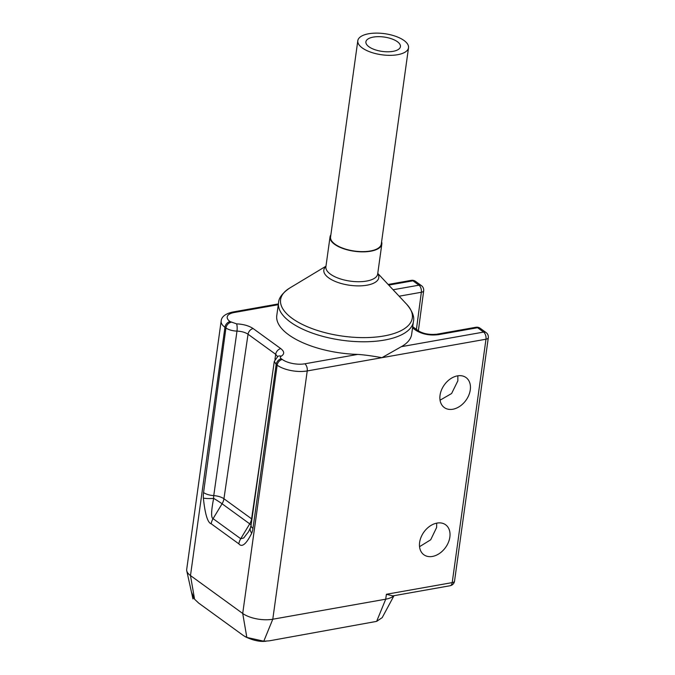 <?xml version="1.0" encoding="UTF-8"?>
<svg xmlns="http://www.w3.org/2000/svg" width="675" height="675" viewBox="0 0 675 675"><rect width="100%" height="100%" fill="white"/><g stroke="black" fill="none" stroke-linecap="round" stroke-linejoin="round"><path stroke-width="1.01" d="M416.424 329.392L421.352 292.267A5.451 2.228 7.6 0 0 423.672 290.798A5.451 5.451 0 0 0 421.47 285.677A5.451 3.907 126 0 0 418.956 285.171L393.103 289.761M421.47 285.677L415.454 281.306A5.451 3.907 126 0 0 412.94 280.808A5.451 3.046 -100.1 0 0 411.303 280.353L388.142 284.462M399.144 296.207L421.352 292.267A5.451 3.046 -100.1 0 0 418.956 285.171L412.94 280.808L388.741 285.103M278.286 304.695L234.191 312.517A16.343 6.792 7.9 0 0 230.065 321.578L236.579 323.865C243.439 324.194 248.957 325.763 253.159 328.573L280.808 348.637C284.487 351.548 284.614 354.08 281.18 356.231C280.041 356.948 280.074 357.792 281.306 358.762L282.293 359.48A16.343 6.792 7.9 0 0 304.847 363.8L357.767 354.409A68.091 28.308 -172.1 0 1 288.638 334.766A68.091 28.308 -172.1 0 1 276.775 315.546L278.539 302.856A68.091 28.308 -172.1 0 0 290.402 322.076A68.091 28.308 -172.1 0 0 364.222 341.778A68.091 28.308 -172.1 0 0 413.421 321.578L411.666 334.268A68.091 28.308 -172.1 0 1 401.33 346.68L483.595 332.083A5.451 3.907 -54 0 1 486.11 332.581A5.451 5.451 0 0 1 488.303 337.745A5.451 2.261 -172.1 0 1 485.983 339.221A5.451 3.046 -100.1 0 0 483.595 332.083L477.579 327.721A5.451 3.907 -54 0 1 480.094 328.219L486.11 332.581M357.767 354.409C364.07 354.814 372.127 355.911 381.94 357.683L401.33 346.68M234.191 312.517A5.451 3.046 -100.1 0 0 232.563 312.061C225.247 313.808 221.442 316.82 221.147 321.123A21.786 9.062 7.9 0 0 224.944 327.274L190.485 575.564L242.713 613.465A21.786 9.062 7.9 0 0 272.784 619.228L385.72 599.189L386.404 594.278L392.884 595.89L450.09 585.74A5.451 3.046 -100.1 0 0 452.208 582.609L485.983 339.221L307.235 370.938A5.451 3.046 79.9 0 0 304.847 363.8M449.854 537.081A18.52 13.281 -54 0 1 439.459 553.466A18.52 13.281 -54 0 1 423.858 554.749A18.52 13.281 -54 0 1 419.622 542.438A18.52 13.281 -54 0 1 430.017 526.061A18.52 13.281 -54 0 1 445.618 524.77A18.52 13.281 -54 0 1 449.854 537.081M470.281 389.872A18.52 13.281 -54 0 1 459.886 406.257A18.52 13.281 -54 0 1 444.285 407.54A18.52 13.281 -54 0 1 440.049 395.238A18.52 13.281 -54 0 1 450.444 378.852A18.52 13.281 -54 0 1 466.045 377.561A18.52 13.281 -54 0 1 470.281 389.872M412.543 327.907L415.893 330.337C422.28 334.26 429.798 335.703 438.446 334.665L477.579 327.721A5.451 3.046 79.9 0 0 475.943 327.265A5.451 5.451 0 0 1 480.094 328.219M393.727 595.738A21.786 9.062 -172.1 0 1 385.72 599.189L376.633 621.38L382.219 617.6L393.989 595.696M191.438 592.017L194.569 599.206L198.712 603.112L243.624 635.707L246.847 637.436L263.782 641.208L269.249 640.845L376.633 621.38M193.396 597.544L192.966 598.953L191.759 593.46M194.569 599.206L190.485 575.564A21.786 9.062 -172.1 0 1 186.756 570.814A21.786 9.062 -172.1 0 1 186.697 569.413L221.147 321.123M230.065 321.578A5.451 3.907 126 0 0 224.944 327.274L225.931 327.991C228.732 329.856 232.419 330.902 236.984 331.113C241.557 331.315 245.236 332.353 248.037 334.226L223.94 498.757A10.893 7.813 -54 0 1 222.083 503.786A10.893 0.878 31.2 0 0 213.654 498.395A10.893 1.941 177 0 1 203.361 498.116C205.082 514.274 207.697 522.83 211.199 523.783L238.849 543.847C241.954 547.687 246.24 544.143 251.724 533.216A19.28 10.783 -100.1 0 0 252.956 528.39L276.176 364.458L277.163 365.175A21.786 9.062 7.9 0 0 307.235 370.938L272.784 619.228L263.782 641.208M231.052 322.287A5.451 3.907 126 0 0 225.931 327.991L203.563 492.548A19.28 10.783 -100.1 0 0 203.361 498.116M252.956 528.39A10.893 4.565 8.1 0 1 251.066 525.285L250.484 527.631A10.893 6.691 21.6 0 0 251.724 533.216M251.117 524.922A10.893 0.878 31.2 0 0 249.725 523.851A10.893 7.813 126 0 0 251.589 518.822L263.866 435.012M236.579 323.865A5.451 1.266 91.6 0 1 236.984 331.113L213.756 495.61A9.644 5.392 -100.1 0 0 213.654 498.395C211.165 511.026 210.963 517.784 213.072 518.662L240.722 538.726L243.717 537.975L248.484 531.807L250.484 527.631M457.852 375.806L457.852 380.852L451.6 393.525L440.058 400.191M436.717 523.142L436.624 527.479L430.701 539.781L419.538 546.691M330.877 234.799A26.148 10.868 7.9 0 0 330.033 236.917A26.148 10.868 7.9 0 0 334.589 244.291A26.148 10.868 -172.1 0 0 362.939 251.859A26.148 10.868 -172.1 0 0 381.831 244.097L377.688 273.966A26.148 10.868 7.9 0 1 358.796 281.72A26.148 10.868 7.9 0 1 330.446 274.16A26.148 10.868 7.9 0 1 325.89 266.777L330.033 236.917M381.594 241.836A26.148 10.868 -172.1 0 1 381.831 244.097M408.527 47.748L381.291 244.029A25.599 10.648 -172.1 0 1 370.373 250.982A25.599 10.648 -172.1 0 1 343.491 248.434A25.599 10.648 -172.1 0 1 330.573 236.984L357.809 40.711A25.599 10.648 -172.1 0 1 368.727 33.75A25.599 10.648 -172.1 0 1 395.609 36.298A25.599 10.648 -172.1 0 1 408.527 47.748A25.599 10.648 -172.1 0 1 397.609 54.709A25.599 10.648 -172.1 0 1 370.727 52.161A25.599 10.648 -172.1 0 1 357.809 40.711M373.334 37.091A17.432 7.248 7.9 0 0 365.901 41.833A17.432 7.248 7.9 0 0 374.692 49.629A17.432 7.248 7.9 0 0 392.993 51.359A17.432 7.248 7.9 0 0 400.435 46.626A17.432 7.248 7.9 0 0 391.635 38.829A17.432 7.248 7.9 0 0 373.334 37.091M412.712 326.7L418.407 330.834A5.451 3.907 126 0 0 418.416 330.834L418.416 330.834A5.451 3.907 126 0 0 415.893 330.337M450.09 585.74A5.451 5.451 0 0 0 454.537 581.124A5.451 2.261 7.9 0 1 452.208 582.609L386.404 594.278M418.416 330.834C423.276 333.796 429.41 334.918 436.818 334.209L436.818 334.209A5.451 3.046 79.9 0 1 438.446 334.665M253.159 328.573A5.451 3.907 126 0 0 248.037 334.226L275.687 354.291L277.526 356.569M280.808 348.637A5.451 3.907 126 0 0 275.687 354.291L274.953 359.277M281.18 356.231A5.451 4.337 -119 0 0 277.855 356.375L274.278 361.37M274.286 361.344L276.176 364.458A5.451 3.907 126 0 1 281.306 358.762M282.293 359.48A5.451 3.907 126 0 0 277.163 365.175L242.713 613.465L246.847 637.436M251.589 518.822L223.94 498.757A10.893 4.48 8.3 0 0 213.756 495.61A10.893 4.497 -172.3 0 1 203.563 492.548M238.849 543.847A10.893 7.813 126 0 1 240.722 538.726L249.725 523.851L222.083 503.786L213.072 518.662A10.893 7.813 126 0 0 211.199 523.783M377.764 273.392L406.772 304.358A66.496 27.65 -172.1 0 1 378.717 336.749A66.496 27.65 -172.1 0 1 292.182 318.381A66.496 27.65 -172.1 0 1 289.626 288.098C282.336 293.161 278.64 298.08 278.539 302.856M325.941 266.431A27.743 11.534 7.9 0 0 328.657 277.855A27.743 11.534 7.9 0 0 363.125 285.694A27.743 11.534 7.9 0 0 377.73 273.611M418.365 330.801L423.672 290.798M415.454 281.306A5.451 5.451 0 0 0 411.303 280.353M278.387 303.936L232.563 312.061M265.916 641.25C259.85 641.942 252.897 640.406 245.059 636.643M191.649 592.979L186.756 570.814M251.066 525.285L274.286 361.361M454.537 581.124L488.303 337.745M436.818 334.209L475.943 327.265M406.772 304.358C412.408 311.209 414.627 316.946 413.421 321.578M325.966 266.203L289.626 288.098"/></g></svg>
